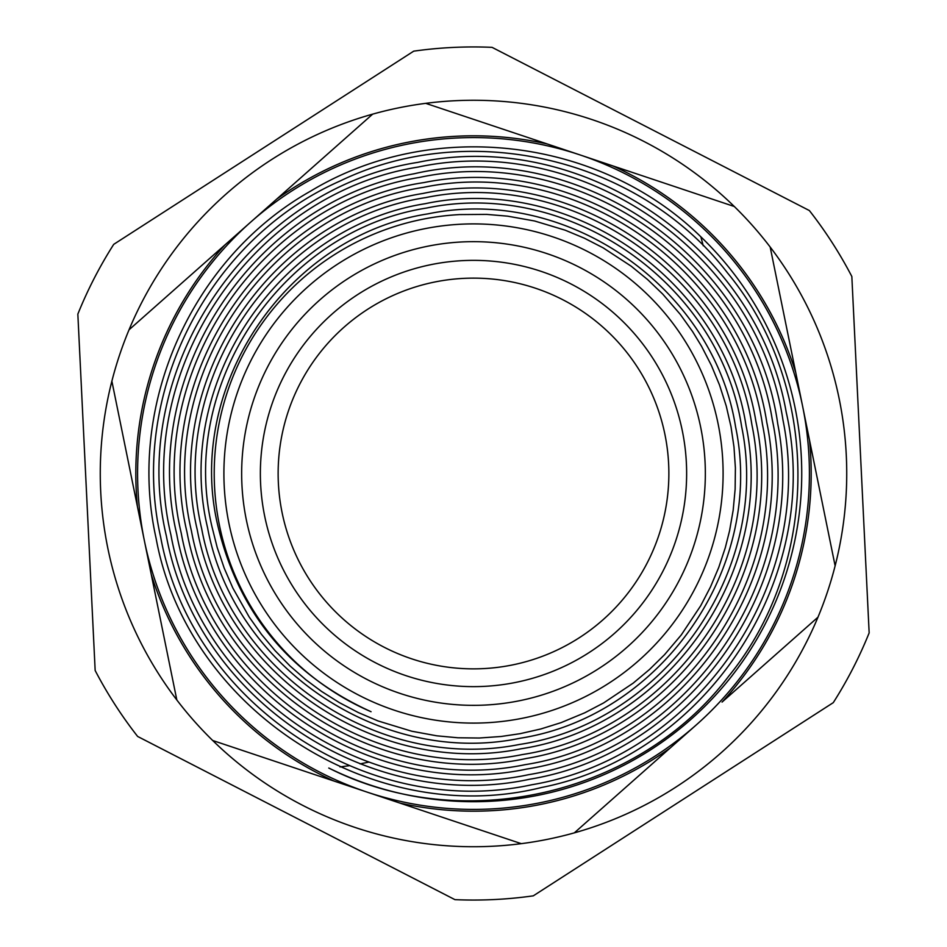 <?xml version="1.0" encoding="UTF-8"?>
<svg xmlns="http://www.w3.org/2000/svg" width="947" height="947" viewBox="0 0 947 947"><rect width="100%" height="100%" fill="white"/><g stroke="black" fill="none" stroke-linecap="round" stroke-linejoin="round"><path stroke-width="1.42" d="M166.388 536.073C126.91 369.543 248.978 188.784 417.805 162.375C582.026 127.762 757.28 247.049 786.199 412.123C823.736 576.747 707.042 755.067 541.589 787.478C372.704 829.679 187.175 709.161 156.066 538.168C126.294 404.949 191.791 258.069 310.675 191.081C432.045 117.641 599.546 137.504 700.851 236.809A328.171 328.171 0 0 1 328.763 768.029C462.077 835.716 638.373 795.504 728.669 676.241C821.298 562.53 821.073 386.175 727.616 273.044C639.521 158.362 470.268 118.079 340.044 181.031C207.239 239.698 128.555 395.633 160.682 537.233C190.927 702.496 367.448 820.599 531.717 784.767C696.4 757.351 816.385 583.612 782.956 419.983C757.789 253.914 582.571 132.047 418.231 167.051C252.02 193.318 132.107 371.283 170.969 535.138C200.113 694.565 370.17 808.75 528.769 774.646C689.38 748.568 806.193 578.475 772.196 419.225C746.544 259.703 577.658 143.542 419.545 177.409C259.229 203.155 143.695 374.894 181.22 533.043C209.311 686.315 372.218 796.498 524.91 764.703C679.709 740.637 793.562 577.954 762.442 424.315C739.418 269.611 576.735 155.58 423.463 187.34C267.812 211.157 155.048 377.581 191.436 530.959C218.615 678.537 375.178 784.732 522.318 754.57C672.334 731.605 782.707 573.775 751.954 425.049C729.214 276.548 573.006 167.264 425.748 197.592C275.506 220.272 166.518 380.895 201.711 528.876C227.825 670.606 377.877 772.811 519.335 744.484C664.439 722.904 771.45 570.39 741.643 426.647C719.519 283.473 568.662 178.356 426.742 208.02C282.514 230.322 178.119 384.66 211.986 526.781L217.23 547.591L224.214 568.153L232.855 588.063L249.132 616.923L261.408 634.277L275.139 650.731L290.066 665.99L305.928 679.792L321.601 691.452L339.476 702.698L358.368 712.582L377.995 720.927L411.708 731.214L436.804 735.819L457.91 737.772L479.229 738.021L501.164 736.482L520.045 733.688L540.82 728.977L561.098 722.632L584.784 712.795L603.63 702.923L633.212 683.118L649.512 669.47L664.534 654.697L681.248 634.975L700.697 605.737L710.499 586.903L718.749 567.419L725.307 547.65L729.581 530.746L733.179 510.173L735.132 489.161L735.393 467.936L733.984 446.972L730.989 426.659L726.254 406.05L719.495 384.967L711.398 365.447L701.49 346.164L692.577 331.557L680.301 314.392L662.722 294.079L647.511 279.483L631.176 266.178L603.132 247.842L584.406 238.206L565.158 230.18L534.546 220.982L507.556 216.153L486.616 214.389L459.769 214.578A259.3 259.3 0 0 0 371.07 711.718C289.616 674.702 238.526 612.65 217.81 525.585C184.736 386.53 286.905 235.625 427.937 213.868C566.484 185.02 713.671 287.391 735.594 426.955C765.14 567.099 661.503 716.228 520.223 738.222C381.31 767.224 233.175 667.008 207.559 527.668C173.194 383.381 278.974 226.735 425.239 203.688C569.763 173.1 723.555 280.063 746.094 425.807C776.339 571.645 668.12 726.349 521.122 748.769C377.013 778.209 223.835 674.193 197.26 529.787C161.677 380.055 271.268 217.467 423.013 193.448C572.083 161.7 731.167 270.996 755.872 421.143C788.78 571.893 678.454 733.369 526.449 758.452C376.066 791.183 214.709 683.012 186.938 531.871C149.839 375.58 265.278 206.126 423.913 182.582C578.889 151.224 742.768 266.225 766.762 422.244C799.079 578.368 683.841 744.153 526.639 769.071C371.271 801.943 205.239 689.913 176.687 533.966C139.043 374.988 253.536 202.113 414.159 173.763C577.848 135.823 754.333 257.797 777.759 423.913C808.821 584.252 690.576 752.936 529.645 779.239C368.549 813.84 196.005 697.88 166.388 536.073M366.998 792.083A335.913 335.913 0 0 1 250.848 221.977A335.913 335.913 0 0 1 802.654 406.441A335.913 335.913 0 0 1 366.998 792.083L399.812 803.056A337.688 337.688 0 0 0 670.239 747.952L574.332 832.863A373.236 373.236 0 0 1 521.288 843.659L212.696 740.495A373.236 373.236 0 0 1 176.829 699.975L151.26 574.462A337.688 337.688 0 0 0 334.184 781.109L366.998 792.083M664.936 434.495A195.366 195.366 0 0 1 411.554 658.781A195.366 195.366 0 0 1 344.01 327.212A195.366 195.366 0 0 1 664.936 434.495M703.242 245.77L700.851 236.809M339.997 766.94L349.064 765.732M360.061 763.886L368.738 762.122M276.761 199.048L372.668 114.137A373.236 373.236 0 0 1 425.712 103.341L547.188 143.944A337.688 337.688 0 0 0 276.761 199.048L224.948 244.906A337.688 337.688 0 0 0 137.445 506.657L111.876 381.144A373.236 373.236 0 0 1 129.029 329.805L276.761 199.048M612.816 165.891L734.304 206.505A373.236 373.236 0 0 1 770.171 247.025L795.74 372.538A337.688 337.688 0 0 0 612.816 165.891L547.188 143.944L612.816 165.891M809.555 440.343L835.124 565.856A373.236 373.236 0 0 1 817.971 617.195L722.052 702.094A337.688 337.688 0 0 0 809.555 440.343L795.74 372.538L809.555 440.343M696.152 725.023L670.239 747.952L696.152 725.023M372.668 114.137A373.236 373.236 0 0 0 129.029 329.805M734.304 206.505A373.236 373.236 0 0 0 425.712 103.341M835.124 565.856A373.236 373.236 0 0 0 770.171 247.025M574.332 832.863A373.236 373.236 0 0 0 817.971 617.195M212.696 740.495A373.236 373.236 0 0 0 521.288 843.659M111.876 381.144A373.236 373.236 0 0 0 176.829 699.975M137.445 506.657L151.26 574.462L137.445 506.657M77.843 314.108L95.162 670.5A426.552 426.552 0 0 0 137.635 736.446L454.939 899.65A426.552 426.552 0 0 0 533.291 895.838L833.277 702.65A426.552 426.552 0 0 0 869.157 632.892L851.838 276.5A426.552 426.552 0 0 0 809.365 210.554L492.061 47.35A426.552 426.552 0 0 0 413.709 51.162L113.723 244.35A426.552 426.552 0 0 0 77.843 314.108M228.925 523.324A249.594 249.594 0 0 0 523.324 718.075A249.594 249.594 0 0 0 718.075 423.676A249.594 249.594 0 0 0 423.676 228.925A249.594 249.594 0 0 0 228.925 523.324M682.349 430.956A213.134 213.134 0 0 0 332.231 313.907A213.134 213.134 0 0 0 405.92 675.637A213.134 213.134 0 0 0 682.349 430.956M700.673 427.215A231.837 231.837 0 0 1 399.989 693.382A231.837 231.837 0 0 1 319.837 299.903A231.837 231.837 0 0 1 700.673 427.215"/></g></svg>
